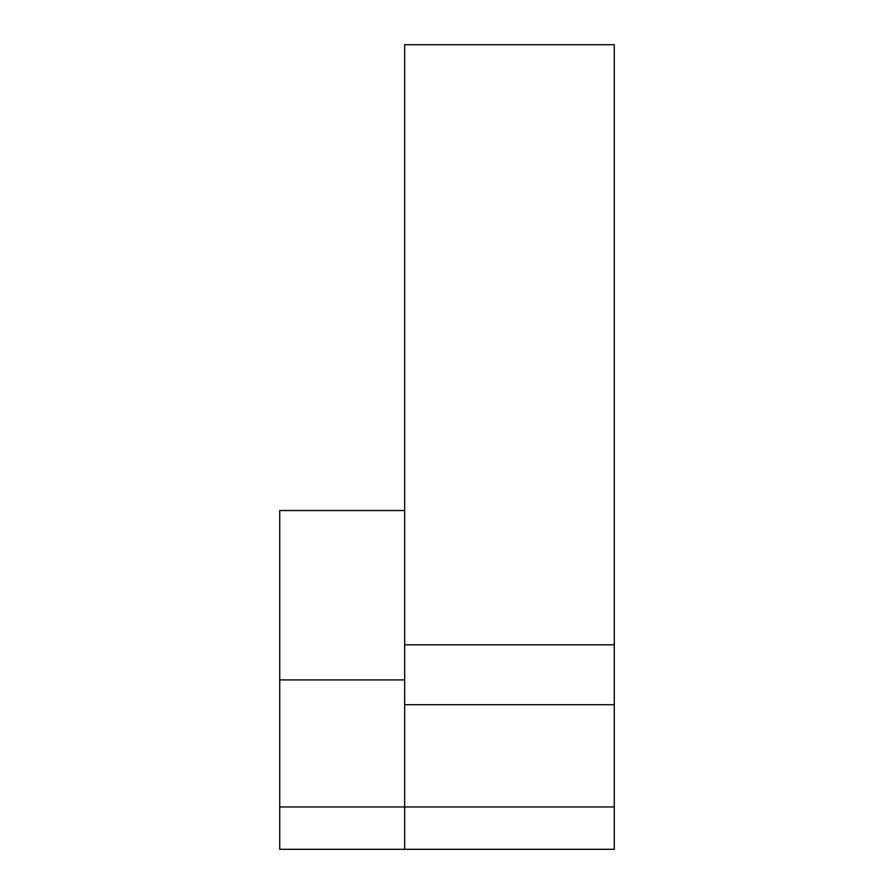 <?xml version="1.0" encoding="UTF-8"?>
<svg xmlns="http://www.w3.org/2000/svg" width="894" height="894" viewBox="0 0 894 894"><rect width="100%" height="100%" fill="white"/><g stroke="black" fill="none" stroke-linecap="round" stroke-linejoin="round"><path stroke-width="1.34" d="M279.733 806.958L614.267 806.958L614.267 44.7L404.658 44.7L404.658 849.3L279.733 849.3L279.733 510.519L404.658 510.519M614.267 806.958L614.267 849.3L404.658 849.3M279.733 679.909L404.658 679.909M614.267 644.831L404.658 644.831M614.267 704.718L404.658 704.718"/></g></svg>
